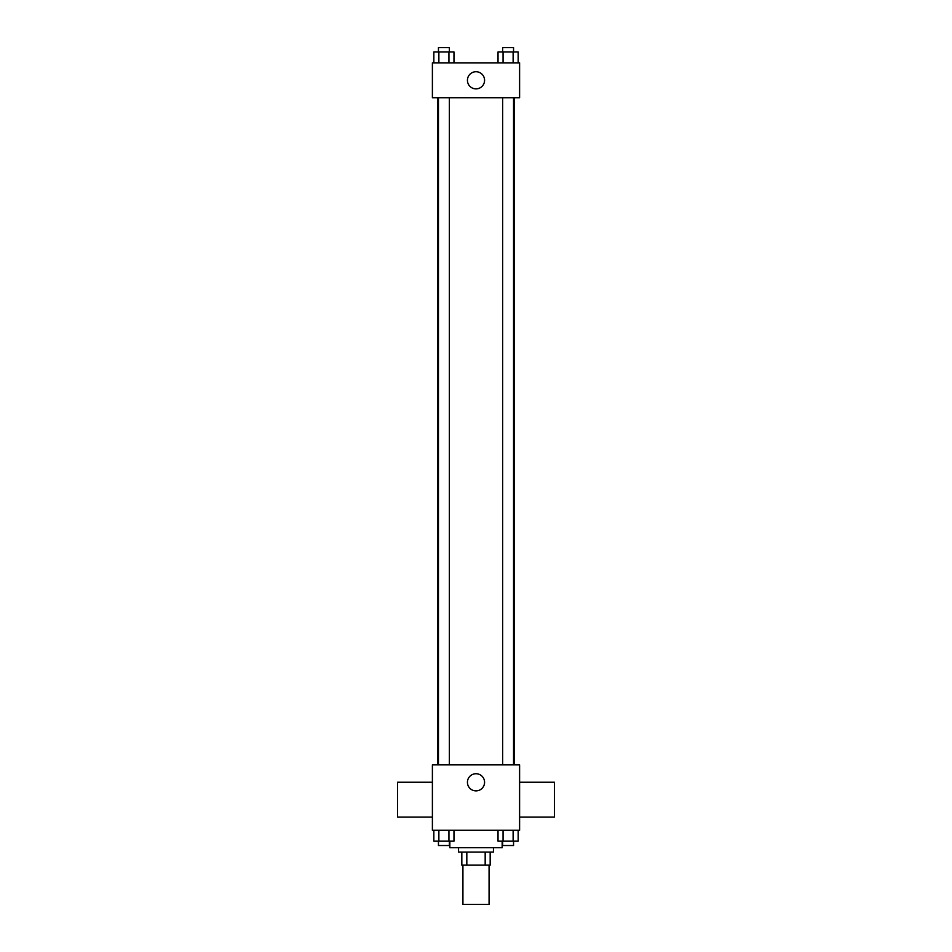 <?xml version="1.0" encoding="UTF-8"?>
<svg xmlns="http://www.w3.org/2000/svg" width="952" height="952" viewBox="0 0 952 952"><rect width="100%" height="100%" fill="white"/><g stroke="black" fill="none" stroke-linecap="round" stroke-linejoin="round"><path stroke-width="1.43" d="M462.922 865.154L462.922 904.4L489.078 904.4L489.078 865.154M485.175 852.076L485.175 865.154L461.827 865.154L461.827 852.076M485.175 865.154L490.173 865.154L490.173 852.076L490.173 865.154M493.445 847.72L493.445 852.076L458.555 852.076L458.555 847.72M466.825 852.076L466.825 865.154M449.844 841.175L449.844 847.72L502.156 847.72L502.156 841.175M519.602 830.275L432.398 830.275L432.398 764.872L519.602 764.872L519.602 830.275M484.58 782.306A8.58 8.58 0 0 1 471.716 789.732A8.58 8.58 0 0 1 471.716 774.88A8.58 8.58 0 0 1 484.58 782.306M519.602 817.125L554.481 817.125L554.481 782.246L519.602 782.246M432.398 782.246L397.519 782.246L397.519 817.125L432.398 817.125M514.199 97.747L514.199 764.872M502.644 764.872L502.644 97.747M449.356 97.747L449.356 764.872M519.602 97.747L432.398 97.747L432.398 62.856L519.602 62.856L519.602 97.747M484.58 80.301A8.58 8.58 0 0 1 471.716 87.727A8.58 8.58 0 0 1 471.716 72.876A8.58 8.58 0 0 1 484.58 80.301M518.162 62.856L518.162 51.955L498.027 51.955L498.027 62.856M513.128 51.955L513.128 62.856M503.061 51.955L503.061 62.856M502.644 51.955L502.644 47.6L513.544 47.6L513.544 51.955M453.973 62.856L453.973 51.955L433.838 51.955L433.838 62.856M448.939 51.955L448.939 62.856M438.872 51.955L438.872 62.856M438.455 51.955L438.455 47.6L449.356 47.6L449.356 51.955M518.162 830.275L518.162 841.175L498.027 841.175L498.027 830.275M513.128 830.275L513.128 841.175M503.061 830.275L503.061 841.175M513.544 841.175L513.544 845.531L502.644 845.531L502.644 841.175M453.973 830.275L453.973 841.175L433.838 841.175L433.838 830.275M448.939 830.275L448.939 841.175M438.872 830.275L438.872 841.175M449.356 841.175L449.356 845.531L438.455 845.531L438.455 841.175M437.801 97.747L437.801 764.872M513.544 764.872L513.544 97.747M438.455 97.747L438.455 764.872"/></g></svg>

